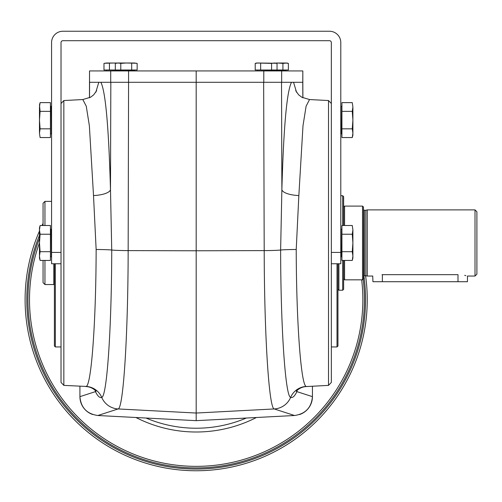 <?xml version="1.0" encoding="UTF-8"?>
<svg xmlns="http://www.w3.org/2000/svg" width="502" height="502" viewBox="0 0 502 502"><rect width="100%" height="100%" fill="white"/><g stroke="black" fill="none" stroke-linecap="round" stroke-linejoin="round"><path stroke-width="0.75" d="M331.339 346.938L337.011 346.938L337.959 345.991L337.959 263.757M337.011 346.938L337.011 263.757M79.918 386.233L79.918 396.655A18.925 18.907 136.5 0 0 92.613 414.483M196.182 420.663L97.834 415.505L118.114 408.948L196.182 413.039L196.182 420.663L294.517 415.505C305.486 413.937 311.453 407.655 312.439 396.655C311.93 405.384 307.6 411.37 299.449 414.583M80.753 402.184L81.035 403.031M83.125 407.16L84.487 408.948M299.744 414.483A18.925 18.907 43.5 0 0 312.439 396.636L312.439 386.233M296.914 390.512A17.959 16.51 -170.6 0 0 296.908 391.629C294.687 396.21 292.591 398.13 290.633 397.402C285.406 396.636 280.756 328.678 280.624 250.027L281.873 189.643A17.959 5.936 -178.6 0 0 298.847 195.548L296.224 249.488C296.349 321.995 300.993 385.335 306.195 386.44L306.672 386.534C302.562 386.691 299.085 388.272 296.243 391.278L296.255 391.253M306.195 386.44A17.959 17.909 120.3 0 0 290.633 397.402A18.907 18.85 -72.1 0 1 274.249 408.948C268.99 408.779 264.334 335.493 264.203 250.611A18.907 0.872 -0.2 0 0 280.624 250.027A17.959 0.816 179.8 0 1 296.224 249.488M302.769 82.284L302.838 97.796M89.475 97.821L89.525 70.939L281.653 70.939L281.653 82.284L263.657 82.284L264.203 250.611L196.182 250.774L196.182 413.039L274.249 408.948L294.517 415.505M61.018 263.757L51.568 263.757L51.568 252.418L61.018 252.418L61.018 382.405L63.842 385.385L86.162 386.44C91.37 385.335 96.007 321.995 96.139 249.488L93.51 195.548A17.959 5.936 178.6 0 0 110.484 189.643L111.739 250.027A18.907 0.872 -179.8 0 0 128.161 250.611L128.575 82.284L196.182 82.284L196.182 250.774L128.161 250.611C128.023 335.556 123.36 408.779 118.114 408.948A18.907 18.85 -107.9 0 1 101.73 397.402C99.766 398.13 97.67 396.21 95.449 391.629A17.959 16.51 -9.4 0 0 95.443 390.512M295.691 90.655L298.627 94.809L301.821 97.244L309.539 99.547L306.107 106.167L302.995 125.757L298.847 195.548M331.339 103.525L328.515 100.544L328.515 385.385L306.672 386.534M93.51 195.548L89.369 125.789L86.256 106.173L82.817 99.547L90.586 97.212L93.673 94.859L96.666 90.655M328.515 385.385L331.339 382.405L331.339 42.588A1.889 1.889 0 0 0 329.45 40.693L62.907 40.693A1.889 1.889 0 0 0 61.018 42.588L61.018 252.418M63.842 385.385L63.842 100.544L82.817 99.547M55.345 263.757L55.345 346.938L61.018 346.938M54.398 263.757L54.398 345.991L55.345 346.938M281.653 82.284L302.832 82.284L302.888 97.821M196.182 70.939L196.182 82.284L263.782 82.284L263.782 70.939M95.236 390.318L95.449 391.629L79.918 396.655C80.904 407.655 86.877 413.937 97.834 415.505M96.139 249.488A17.959 0.816 -179.8 0 1 111.739 250.027C111.607 328.377 106.957 396.724 101.73 397.402A17.959 17.909 -120.3 0 0 86.162 386.44M276.489 63.258L257.94 63.001L255.211 63.396L255.211 69.998L288.38 69.998L288.38 63.396L285.651 63.001L275.736 63.045M288.38 63.396L286.918 63.001L282.921 63.396L277.468 63.001M282.921 63.396L282.921 69.998M136.6 63.258L126.234 63.001L120.781 63.396L118.052 63.001L115.322 63.396L115.322 69.998L137.146 69.998L137.146 63.396L134.423 63.001L116.784 63.001L115.322 63.396L116.96 63.07M120.781 63.396L120.781 69.998M131.693 63.396L131.693 69.998M116.627 63.045L106.706 63.001L103.977 63.396L103.977 69.998L115.322 69.998M114.895 63.001L104.523 63.258M109.436 63.396L109.436 69.998M281.653 70.939L302.832 70.939L302.788 82.284M128.575 70.939L128.575 82.284L89.576 82.284L89.525 97.796M277.035 69.998L277.035 63.396L274.312 63.001L271.582 63.396L256.673 63.001L255.211 63.396M260.663 63.396L260.663 69.998M271.582 63.396L271.582 69.998M352.266 251.697L341.925 251.697L341.925 260.431L352.266 260.431L352.893 256.064L352.266 251.697L352.893 242.968L352.266 234.233L341.925 234.233L341.925 251.697M352.266 234.233L352.893 229.872L352.266 225.505L341.925 225.505L341.925 234.233M352.266 225.505L352.893 229.872L352.266 225.505M352.893 256.064L352.266 260.431L352.893 258.091L352.893 229.872M352.266 128.826L341.925 128.826L341.925 137.554L352.266 137.554L352.893 133.187L352.266 128.826L352.893 120.091L352.266 111.362L341.925 111.362L341.925 128.826M352.266 111.362L352.893 106.995L352.266 102.628L341.925 102.628L341.925 111.362M352.266 102.628L352.893 106.995L352.266 102.628M352.266 137.554L352.893 135.214L352.893 106.995M50.432 251.697L40.091 251.697L39.47 256.064L40.091 260.431L50.432 260.431L50.432 225.505L40.091 225.505L39.47 229.872L40.091 234.233L50.432 234.233M40.091 251.697L39.47 242.968L39.47 258.091L39.878 259.553M39.878 226.377L39.47 227.845L39.47 242.968L40.091 234.233M50.432 128.826L40.091 128.826L39.47 133.187L40.091 137.554L39.47 133.187L40.091 137.554L50.432 137.554L50.432 102.628L40.091 102.628L39.47 106.995L40.091 102.628L39.47 104.968L40.091 111.362L50.432 111.362M40.091 128.826L39.47 120.091L40.091 111.362M39.47 106.995L39.47 133.187M40.091 260.431L39.47 256.064M51.568 252.418L51.568 42.588A11.345 11.345 0 0 1 62.907 31.243L329.45 31.243A11.345 11.345 0 0 1 340.795 42.588L340.795 263.757L331.339 263.757M343.632 260.431L343.632 289.277L342.684 290.225L338.9 290.225L338.9 263.757M342.684 290.225L342.684 260.431M342.684 225.505L342.684 195.705L340.795 195.705M343.632 225.505L343.632 196.652L342.684 195.705M476.9 274.155L476.9 211.775L475.011 209.886L475.011 276.05L476.9 274.155M475.011 276.05L467.45 276.05L467.45 281.716L372.93 281.716L372.735 275.993M457.993 281.716L457.993 274.669C470.192 276.175 470.192 276.175 457.993 274.669L382.003 274.669C369.805 276.175 369.805 276.175 382.003 274.669M465.837 275.623L464.683 275.366M363.479 276.05L364.408 275.667L367.257 276.05L367.257 209.886L475.011 209.886M367.257 276.05L372.553 276.05M365.845 275.667L365.845 210.263L367.257 209.886M363.479 209.886L363.567 276.05M363.479 207.05L363.479 278.886L362.532 279.827L362.532 206.102L363.479 207.05M343.632 207.05L344.573 206.102L344.573 225.505M344.573 260.431L344.573 279.827L362.532 279.827M344.573 206.102L362.532 206.102M53.833 263.757L53.833 284.552L44.948 284.552L43.059 282.664L43.059 260.431M51.568 201.377L44.948 201.377L44.948 225.505M44.948 201.377L43.059 203.266L43.059 225.505M43.059 223.371A171.082 171.082 0 0 0 42.017 225.505A171.082 171.082 0 0 1 43.059 223.371M39.47 231.052A171.082 171.082 0 0 0 196.182 470.757A171.082 171.082 0 0 0 365.563 275.667A171.082 171.082 0 0 1 196.182 470.757A171.082 171.082 0 0 1 39.47 231.052M196.182 467.92A168.245 168.245 0 0 0 363.172 279.187A168.245 168.245 0 0 1 196.182 467.92A168.245 168.245 0 0 1 39.47 238.463A168.245 168.245 0 0 0 196.182 467.92M146.019 418.034A128.543 128.543 0 0 0 246.338 418.034M135.954 417.507A132.327 132.327 0 0 0 256.403 417.507M100.864 82.284C105.527 91.345 108.733 127.131 110.484 189.643L110.829 82.284M291.499 82.284C286.83 91.345 283.624 127.131 281.873 189.643L281.528 82.284M98.806 82.284L95.8 92.28M257.902 70.939L285.876 70.751L285.876 70.186L257.52 69.998M312.439 396.655L296.908 391.629L297.121 390.318M296.556 92.28L293.551 82.284M106.669 70.939L134.649 70.751L134.649 70.186L106.292 69.998M110.71 70.939L110.71 82.284M341.736 229.169L340.983 229.169L340.983 256.767L341.736 256.767L341.925 228.975M341.736 106.292L340.983 106.292L340.983 133.89L341.736 133.89L341.925 106.104M50.62 256.767L51.373 256.767L51.373 229.169L50.62 229.169L50.432 256.955M50.62 133.89L51.373 133.89L51.373 106.292L50.62 106.292L50.432 134.078M340.795 252.418L331.339 252.418M382.38 281.716L382.38 274.669M364.408 275.667L364.408 210.263L365.845 210.263M44.948 260.431L44.948 284.552M39.47 242.899A166.683 166.683 0 0 0 196.182 466.358A166.683 166.683 0 0 0 361.672 279.827M363.868 275.805A169.375 169.375 0 0 1 175.248 467.757A169.375 169.375 0 0 1 39.47 235.413M328.515 100.544L309.539 99.547M61.018 103.525L63.842 100.544M85.685 386.534C89.795 386.691 93.272 388.272 96.114 391.278L96.102 391.253M118.014 70.939L117.631 69.998M106.48 70.751L106.48 70.186M302.832 82.284L302.832 70.939M89.525 82.284L89.525 70.939M274.349 70.939L274.726 69.998M257.708 70.751L257.708 70.186M337.959 289.277L338.9 290.225M363.567 209.886L364.408 210.263M343.632 278.886L344.573 279.827M54.398 283.988L53.833 284.552"/></g></svg>
